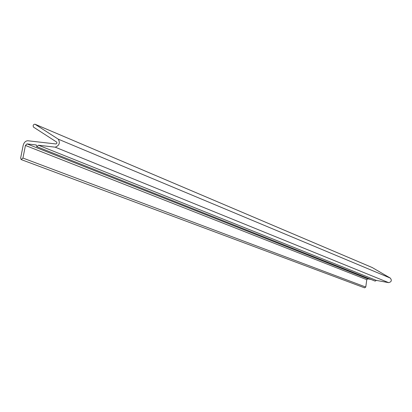 <?xml version="1.0" encoding="UTF-8"?>
<svg xmlns="http://www.w3.org/2000/svg" width="412" height="412" viewBox="0 0 412 412"><rect width="100%" height="100%" fill="white"/><g stroke="black" fill="none" stroke-linecap="round" stroke-linejoin="round"><path stroke-width="0.62" d="M25.441 145.462L26.996 143.891L36.235 144.967L36.73 146.62L38.512 145.235L55.26 147.187C59.328 145.539 60.327 142.866 58.257 139.158L34.912 124.177C33.248 124.481 32.78 125.459 33.496 127.112L56.722 142.119L56.923 143.227L56.032 143.973L27.82 140.76C25.565 140.858 24.009 142.434 23.149 145.472L20.641 158.043L21.172 159.568L22.933 158.059L25.441 145.462L366.773 279.686L367.818 278.852L370.836 279.403M21.239 159.593L364.574 287.839L365.768 287.051L366.773 279.686M36.802 146.646L375.147 281.113L376.362 280.407L388.65 282.642C391.482 281.926 392.033 280.412 390.308 278.085L372.211 267.537M388.65 282.642L55.26 147.187M376.362 280.407L38.512 145.235M367.818 278.852L26.996 143.891M365.768 287.051L22.933 158.059M372.386 267.615L34.989 124.218M390.308 278.085L58.257 139.158M372.33 267.584L34.912 124.177"/></g></svg>
